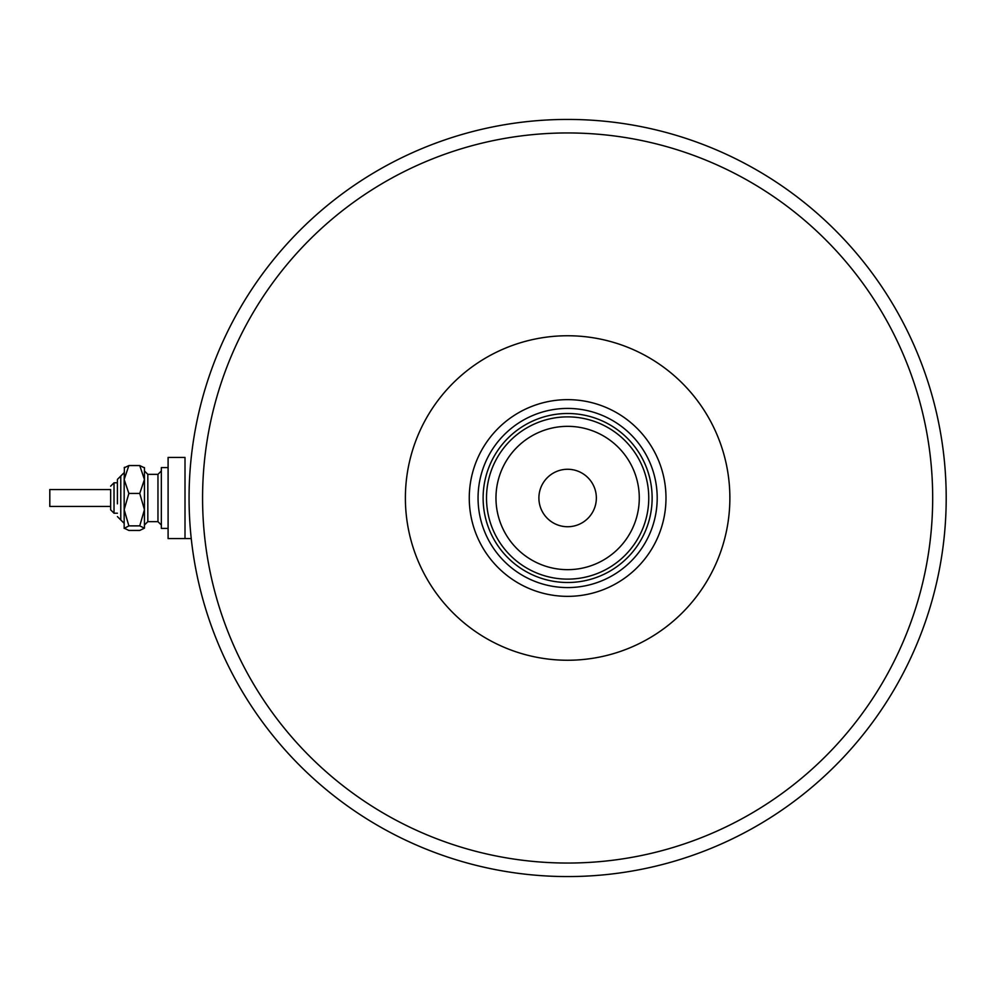 <?xml version="1.0" encoding="UTF-8"?>
<svg xmlns="http://www.w3.org/2000/svg" width="996" height="996" viewBox="0 0 996 996"><rect width="100%" height="100%" fill="white"/><g stroke="black" fill="none" stroke-linecap="round" stroke-linejoin="round"><path stroke-width="1.49" d="M185.007 538.562L185.007 457.438L168.1 457.438L168.1 538.562L191.244 538.562M469.265 498A98.355 98.355 0 0 1 567.633 399.645A98.355 98.355 0 0 1 665.988 498A98.355 98.355 0 0 1 567.633 596.355A98.355 98.355 0 0 1 469.265 498M657.198 498A89.578 89.578 0 0 0 567.633 408.422A89.578 89.578 0 0 0 478.055 498A89.578 89.578 0 0 0 567.633 587.578A89.578 89.578 0 0 0 657.198 498M495.971 498A71.662 71.662 0 0 0 567.633 569.662A71.662 71.662 0 0 0 639.283 498A71.662 71.662 0 0 0 567.633 426.338A71.662 71.662 0 0 0 495.971 498M648.757 498A81.124 81.124 0 0 1 567.633 579.124A81.124 81.124 0 0 1 486.509 498A81.124 81.124 0 0 1 567.633 416.876A81.124 81.124 0 0 1 648.757 498M596.355 498A28.735 28.735 0 0 0 567.633 469.265A28.735 28.735 0 0 0 538.898 498A28.735 28.735 0 0 0 567.633 526.735A28.735 28.735 0 0 0 596.355 498M652.131 498A84.498 84.498 0 0 1 567.633 582.498A84.498 84.498 0 0 1 483.122 498A84.498 84.498 0 0 1 567.633 413.502A84.498 84.498 0 0 1 652.131 498M946.2 498A378.567 378.567 0 0 1 567.633 876.567A378.567 378.567 0 0 1 189.066 498A378.567 378.567 0 0 1 567.633 119.433A378.567 378.567 0 0 1 946.2 498A378.567 378.567 0 0 0 567.633 119.433A378.567 378.567 0 0 0 189.066 498M729.869 498A162.248 162.248 0 0 0 567.633 335.752A162.248 162.248 0 0 0 405.384 498A162.248 162.248 0 0 0 567.633 660.248A162.248 162.248 0 0 0 729.869 498M124.164 528.415L128.87 525.876L139.739 525.876L144.445 509.653L144.445 479.487L139.739 493.431L144.445 509.653L144.445 528.166L139.739 530.445L128.87 530.445L124.164 528.166L124.164 479.487L128.87 465.555L139.739 465.555L144.445 467.834L139.739 465.555L144.445 479.487L144.445 467.585M128.87 465.555L124.164 467.834L128.87 465.555M110.643 506.454L110.643 489.546L49.8 489.546L49.8 506.454L110.643 506.454L110.643 509.828L114.017 513.214L114.017 482.786L117.404 482.786L117.404 479.412L117.404 503.827M110.643 489.546L110.643 509.828M168.1 528.415L161.34 528.415L161.34 467.585L168.1 467.585M139.739 525.876L144.445 528.166M128.87 525.876L124.164 509.653L124.164 523.348L117.404 516.588M124.164 509.653L128.87 493.431L124.164 479.487L124.425 467.323M128.87 493.431L139.739 493.431M202.574 498A365.046 365.046 0 0 0 567.633 863.046A365.046 365.046 0 0 0 932.679 498A365.046 365.046 0 0 0 567.633 132.954A365.046 365.046 0 0 0 202.574 498M117.404 479.412L124.164 472.652L120.777 476.026L120.777 519.974L124.164 523.348M157.966 507.064L157.966 474.345L161.34 470.959L157.966 474.345L147.819 474.345L147.819 521.655L157.966 521.655L157.966 507.064M147.819 474.345L144.445 470.959L147.819 474.345M114.017 513.214L117.404 513.214M147.819 521.655L144.445 525.041M157.966 521.655L161.34 525.041M114.017 482.786L110.643 486.173"/></g></svg>
